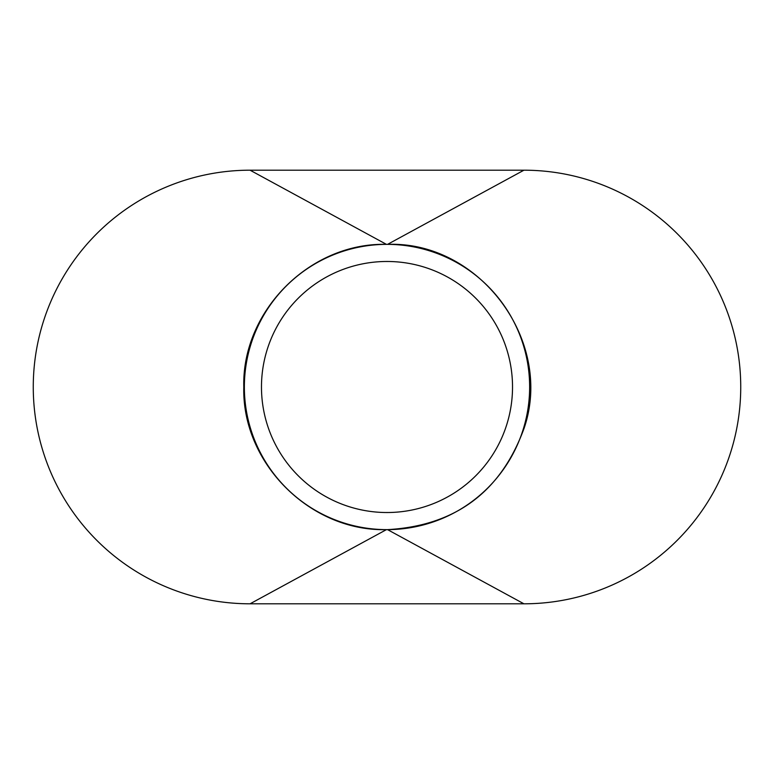<?xml version="1.0" encoding="UTF-8"?>
<svg xmlns="http://www.w3.org/2000/svg" width="774" height="774" viewBox="0 0 774 774"><rect width="100%" height="100%" fill="white"/><g stroke="black" fill="none" stroke-linecap="round" stroke-linejoin="round"><path stroke-width="1.16" d="M529.639 387A142.639 142.639 0 0 0 387 244.361A142.639 142.639 0 0 0 244.361 387A142.639 142.639 0 0 0 387 529.639A142.639 142.639 0 0 0 529.639 387M261.477 387A125.523 125.523 0 0 0 387 512.523A125.523 125.523 0 0 0 512.523 387A125.523 125.523 0 0 0 387 261.477A125.523 125.523 0 0 0 261.477 387M523.93 603.807A216.807 216.807 0 0 0 740.737 387A216.807 216.807 0 0 0 523.93 170.193L250.07 170.193A216.807 216.807 0 0 0 33.263 387A216.807 216.807 0 0 0 250.07 603.807L523.93 603.807L387.571 529.639L386.429 529.639L250.07 603.807M250.07 170.193L386.429 244.361C310.21 242.397 241.827 310.809 243.791 387C241.827 463.191 310.21 531.603 386.429 529.639M386.429 244.361L387.571 244.361L523.93 170.193M387.571 529.639C455.441 525.759 500.981 491.867 524.201 427.974C553.894 340.821 479.503 240.946 387.571 244.361"/></g></svg>
